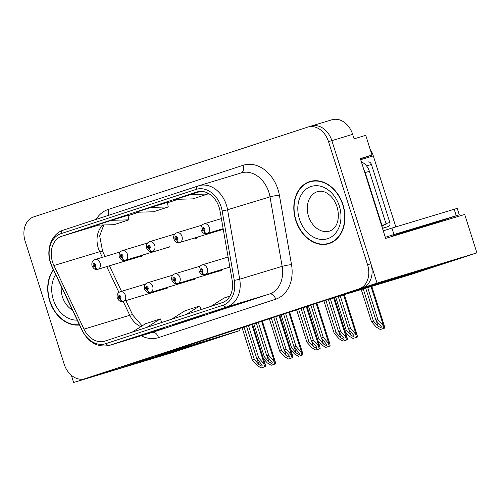 <?xml version="1.0" encoding="UTF-8"?>
<svg xmlns="http://www.w3.org/2000/svg" width="502" height="502" viewBox="0 0 502 502"><rect width="100%" height="100%" fill="white"/><g stroke="black" fill="none" stroke-linecap="round" stroke-linejoin="round"><path stroke-width="0.75" d="M164.643 288.882A5.409 4.141 -106.8 0 0 166.131 288.788A5.409 4.141 -106.8 0 0 168.132 287.144M191.927 279.947A5.409 4.141 -106.8 0 0 193.408 279.852A5.409 4.141 -106.8 0 0 195.41 278.208M219.205 271.011A5.409 4.141 -106.8 0 0 220.685 270.917A5.409 4.141 -106.8 0 0 222.687 269.273M221.225 229.929A5.409 4.141 -106.8 0 0 222.712 229.834A5.409 4.141 -106.8 0 0 223.296 229.59M193.948 238.864A5.409 4.141 -106.8 0 0 195.429 238.77A5.409 4.141 -106.8 0 0 197.437 237.126M166.67 247.8A5.409 4.141 -106.8 0 0 168.151 247.706A5.409 4.141 -106.8 0 0 170.159 246.062M139.393 256.735A5.409 4.141 -106.8 0 0 140.874 256.641A5.409 4.141 -106.8 0 0 142.882 254.997M71.34 375.27L73.631 382.493L191.381 346.286L204.885 341.762L200.016 343.142L118.045 367.947L332.625 297.648L414.596 272.843L450.978 261.14L364.138 287.32L377.04 283.097L331.847 140.635A20.287 15.543 -106.8 0 0 311.202 126.058A20.287 15.543 -106.8 0 0 310.939 126.14M377.04 283.097L476.9 252.882L464.714 214.461L385.655 238.381L360.342 158.582L371.988 155.055L360.423 158.845M84.813 378.746A20.287 15.543 -106.8 0 0 85.07 378.665L358.936 288.945A20.287 15.543 -106.8 0 0 367.577 264.767L328.521 141.646A20.287 15.543 -106.8 0 0 307.87 127.062A20.287 15.543 -106.8 0 0 307.613 127.144L33.747 216.864A20.287 15.543 -106.8 0 0 25.113 241.042L64.168 364.163A20.287 15.543 -106.8 0 0 84.813 378.746L88.145 377.736A20.287 15.543 -106.8 0 0 88.402 377.655L362.268 287.935A20.287 15.543 -106.8 0 0 370.903 263.757L331.847 140.635A20.287 15.543 -106.8 0 0 311.202 126.058L332.004 119.765A20.287 15.543 -106.8 0 1 352.655 134.341L354.086 138.853L365.732 135.333L371.988 155.055M476.9 252.882L410.918 274.5L327.699 299.675L156.254 355.843L239.473 330.667L173.491 352.278L73.631 382.493M370.2 149.401A20.287 15.543 73.2 0 1 373.293 155.89L395.821 226.891M238.87 328.779L239.473 330.667M53.381 269.731A32.461 24.868 -106.8 0 0 49.66 300.962A32.461 24.868 -106.8 0 0 79.492 324.963M295.753 220.334A32.461 24.868 -106.8 0 0 328.791 243.665A32.461 24.868 -106.8 0 0 343.023 204.854A32.461 24.868 -106.8 0 0 309.991 181.523A32.461 24.868 -106.8 0 0 295.753 220.334M328.597 243.37A32.461 24.868 -106.8 0 0 330.435 243.087M52.547 262.044A21.642 16.579 73.2 0 1 61.765 236.254L196.872 191.99A21.642 16.579 73.2 0 1 197.148 191.902A21.642 16.579 73.2 0 1 220.071 211.116L232.213 280.574A21.642 16.579 73.2 0 1 222.104 302.706L104.912 341.096A21.642 16.579 73.2 0 1 104.636 341.184A21.642 16.579 73.2 0 1 83.985 329.136L53.927 265.545A21.642 16.579 73.2 0 1 52.547 262.044M50.583 262.69A24.347 18.649 -106.8 0 0 52.126 266.631L82.19 330.216A24.347 18.649 -106.8 0 0 105.727 343.675L222.919 305.285A24.347 18.649 -106.8 0 0 234.296 280.386L222.154 210.928A24.347 18.649 -106.8 0 0 196.056 189.411L60.943 233.675A24.347 18.649 -106.8 0 0 50.583 262.69M147.324 333.253L163.972 328.214L149.201 333.052L132.553 338.091L147.324 333.253M226.107 307.444L242.755 302.405L227.983 307.243L211.336 312.282L226.107 307.444L211.386 312.263A5.409 3.476 -108.1 0 1 211.336 312.282M186.719 320.345L203.36 315.312L171.948 325.183L186.719 320.345M111.5 220.315L96.729 225.153L114.098 224.683L128.87 219.845L127.979 215.327L111.5 220.315L128.87 219.845M200.687 191.356L175.512 199.344L192.875 198.874L207.646 194.036L207.426 192.919M150.895 207.408L136.124 212.252L153.486 211.781L168.258 206.943L167.373 202.425L150.895 207.408L168.258 206.943M188.589 320.15L188.482 319.812M227.983 307.243L227.87 306.904M149.201 333.052L149.094 332.713M190.283 194.506L207.646 194.036M186.255 314.447L199.677 305.988L184.905 310.826L171.483 319.291M199.677 305.988L201.258 309.533M146.866 327.354L160.289 318.895L145.517 323.734L132.095 332.192M160.289 318.895L161.87 322.435M229.916 296.08L224.3 297.924L210.878 306.383M311.679 181.096A32.461 24.868 -106.8 0 0 309.985 181.875M328.352 299.481L338.605 331.803L344.058 338.342L343.744 339.358L340.745 337.777L336.139 332.613L334.175 333.253L339.132 338.819L343.029 341.134L347.434 339.716L347.12 337.689L345.947 336.597L345.533 336.723L340.576 331.157L330.335 298.878M201.936 272.021A3.382 2.171 75.1 0 0 204.885 274.657A3.382 2.171 75.1 0 0 204.929 274.644L229.853 267.102L205.249 274.538A3.382 2.171 -111.4 0 1 202.042 271.984A1.688 1.293 -106.8 0 0 202.708 269.988A1.688 1.293 -106.8 0 0 200.963 268.777A1.688 1.293 -106.8 0 0 200.248 270.791A1.688 1.293 -106.8 0 0 201.936 272.021L201.66 271.042A0.678 0.521 73.2 0 1 201.283 269.743A0.678 0.521 73.2 0 1 201.704 271.03L201.66 271.042M201.704 271.03L202.042 271.984M343.029 341.134L347.434 339.716M323.916 300.918L334.175 333.253M325.886 300.271L336.139 332.613M338.605 331.803L340.576 331.157M346.587 339.973L345.533 336.723M365.72 288.173L375.879 320.182L381.332 326.72L381.018 327.737L378.019 326.156L373.413 320.991L371.449 321.638L376.406 327.204L380.303 329.519L384.708 328.095L384.394 326.068L383.221 324.976L382.806 325.101L377.849 319.542L367.709 287.571M203.956 230.939A3.382 2.171 75.1 0 0 206.906 233.574A3.382 2.171 75.1 0 0 206.956 233.562L223.139 228.667L207.276 233.455A3.382 2.171 -111.4 0 1 204.063 230.901A1.688 1.293 -106.8 0 0 204.734 228.906A1.688 1.293 -106.8 0 0 202.99 227.695A1.688 1.293 -106.8 0 0 202.268 229.709A1.688 1.293 -106.8 0 0 203.956 230.939L203.686 229.96A0.678 0.521 73.2 0 1 203.304 228.661A0.678 0.521 73.2 0 1 203.724 229.947L203.686 229.96M203.724 229.947L204.063 230.901M380.303 329.519L384.708 328.095M361.258 289.522L371.449 321.638M363.241 288.92L373.413 320.991M375.879 320.182L377.849 319.542M383.861 328.352L382.806 325.101M301.068 308.404L311.328 340.739L316.781 347.277L316.467 348.294L313.468 346.713L308.862 341.548L306.891 342.195L311.855 347.754L315.752 350.076L320.157 348.652L319.843 346.625L318.67 345.533L318.255 345.658L313.298 340.092L303.039 307.757M174.658 280.957A3.382 2.171 75.1 0 0 177.601 283.592A3.382 2.171 75.1 0 0 177.652 283.58L221.972 270.17L177.972 283.473A3.382 2.171 -111.4 0 1 174.765 280.919A1.688 1.293 -106.8 0 0 175.43 278.924A1.688 1.293 -106.8 0 0 173.686 277.713A1.688 1.293 -106.8 0 0 172.97 279.733A1.688 1.293 -106.8 0 0 174.658 280.957L174.382 279.978A0.678 0.521 73.2 0 1 174.006 278.679A0.678 0.521 73.2 0 1 174.426 279.965L174.382 279.978M174.426 279.965L174.765 280.919M315.752 350.076L320.157 348.652M296.638 309.853L306.891 342.195M298.608 309.207L308.862 341.548M311.328 340.739L313.298 340.092M319.31 348.909L318.255 345.658M273.791 317.339L284.05 349.674L289.503 356.213L289.19 357.229L286.19 355.648L281.584 350.484L279.614 351.13L284.578 356.696L288.474 359.012L292.879 357.587L292.566 355.56L291.392 354.468L290.978 354.594L286.014 349.034L275.761 316.693M194.707 279.093L150.694 292.409A3.382 2.171 -111.4 0 1 147.488 289.855A1.688 1.293 -106.8 0 0 148.153 287.859A1.688 1.293 -106.8 0 0 146.408 286.655A1.688 1.293 -106.8 0 0 145.687 288.669A1.688 1.293 -106.8 0 0 147.375 289.892L147.105 288.914A0.678 0.521 73.2 0 1 146.722 287.615A0.678 0.521 73.2 0 1 147.149 288.901L147.105 288.914M147.375 289.892A3.382 2.171 75.1 0 0 150.324 292.528A3.382 2.171 75.1 0 0 150.374 292.515L194.694 279.106M147.149 288.901L147.488 289.855M288.474 359.012L292.879 357.587M269.361 318.789L279.614 351.13M271.325 318.142L281.584 350.484M284.05 349.674L286.014 349.034M292.032 357.844L290.978 354.594M246.513 326.275L256.767 358.616L262.22 365.149L261.912 366.171L258.913 364.584L254.307 359.419L252.337 360.066L257.294 365.632L261.197 367.947L265.602 366.523L265.288 364.496L264.115 363.404L263.694 363.53L258.737 357.97L248.484 325.629M167.43 288.029L123.417 301.351A3.382 2.171 -111.4 0 1 120.204 298.79A1.688 1.293 -106.8 0 0 120.875 296.795A1.688 1.293 -106.8 0 0 119.131 295.59A1.688 1.293 -106.8 0 0 118.409 297.604A1.688 1.293 -106.8 0 0 120.097 298.828L119.827 297.849A0.678 0.521 73.2 0 1 119.445 296.55A0.678 0.521 73.2 0 1 119.865 297.837L120.204 298.79M120.097 298.828A3.382 2.171 75.1 0 0 123.046 301.464A3.382 2.171 75.1 0 0 123.097 301.451L167.417 288.041M261.197 367.947L265.602 366.523M242.077 327.724L252.337 360.066M244.047 327.084L254.307 359.419M256.767 358.616L258.737 357.97M264.755 366.78L263.694 363.53M338.248 296.487L348.601 329.124L354.054 335.656L353.741 336.679L350.741 335.091L346.135 329.927L344.799 330.366M176.679 239.874A3.382 2.171 75.1 0 0 179.628 242.51A3.382 2.171 75.1 0 0 179.672 242.497L223.252 229.314L179.998 242.391A3.382 2.171 -111.4 0 1 176.786 239.837A1.688 1.293 -106.8 0 0 177.457 237.841A1.688 1.293 -106.8 0 0 175.713 236.637A1.688 1.293 -106.8 0 0 174.991 238.651A1.688 1.293 -106.8 0 0 176.679 239.874L176.403 238.896A0.678 0.521 73.2 0 1 176.026 237.597A0.678 0.521 73.2 0 1 176.447 238.883L176.403 238.896M176.447 238.883L176.786 239.837M356.583 337.288L355.529 334.043L355.943 333.912L357.117 335.003L357.43 337.03L353.025 338.455L357.43 337.03M340.231 295.885L350.565 328.477L355.529 334.043M345.25 331.791L349.128 336.139L353.025 338.455M335.769 297.234L346.135 329.927M348.601 329.124L350.565 328.477M310.895 305.185L321.318 338.059L326.771 344.592L326.463 345.614L323.464 344.027L318.858 338.863L317.521 339.302M149.401 248.81A3.382 2.171 75.1 0 0 152.351 251.446A3.382 2.171 75.1 0 0 152.395 251.433L152.721 251.333A3.382 2.171 -111.4 0 1 149.508 248.772A1.688 1.293 -106.8 0 0 150.173 246.777A1.688 1.293 -106.8 0 0 148.435 245.572A1.688 1.293 -106.8 0 0 147.713 247.586A1.688 1.293 -106.8 0 0 149.401 248.81L149.125 247.831A0.678 0.521 73.2 0 1 148.749 246.532A0.678 0.521 73.2 0 1 149.169 247.819L149.125 247.831M149.169 247.819L149.508 248.772M329.306 346.223L328.252 342.979L328.666 342.853L329.839 343.939L330.153 345.972L325.748 347.39L330.153 345.972M312.859 304.538L323.288 337.413L328.252 342.979M317.973 340.726L321.845 345.075L325.748 347.39M308.429 305.988L318.858 338.863M321.318 338.059L323.288 337.413M283.611 314.12L294.04 346.995L299.493 353.533L299.186 354.55L296.186 352.969L291.58 347.798L290.244 348.237M169.45 246.953L125.444 260.268A3.382 2.171 -111.4 0 1 122.231 257.708A1.688 1.293 -106.8 0 0 122.896 255.713A1.688 1.293 -106.8 0 0 121.158 254.508A1.688 1.293 -106.8 0 0 120.436 256.522A1.688 1.293 -106.8 0 0 122.124 257.746L121.848 256.767A0.678 0.521 73.2 0 1 121.471 255.474A0.678 0.521 73.2 0 1 121.892 256.754L121.848 256.767M122.124 257.746A3.382 2.171 75.1 0 0 125.073 260.387A3.382 2.171 75.1 0 0 125.117 260.369L169.438 246.959M121.892 256.754L122.231 257.708M302.028 355.159L300.968 351.915L301.388 351.789L302.562 352.875L302.869 354.908L298.47 356.326L302.869 354.908M285.582 313.474L296.011 346.349L300.968 351.915M290.696 349.662L294.567 354.01L298.47 356.326M281.151 314.923L291.58 347.798M294.04 346.995L296.011 346.349M256.334 323.056L266.763 355.931L272.216 362.469L271.908 363.486L268.903 361.904L264.303 356.74L262.966 357.173M94.847 266.681A3.382 2.171 75.1 0 0 97.796 269.323A3.382 2.171 75.1 0 0 97.84 269.31L142.16 255.901L98.16 269.204A3.382 2.171 -111.4 0 1 94.953 266.65A1.688 1.293 -106.8 0 0 95.618 264.654A1.688 1.293 -106.8 0 0 93.88 263.443A1.688 1.293 -106.8 0 0 93.159 265.458A1.688 1.293 -106.8 0 0 94.847 266.681L94.571 265.709A0.678 0.521 73.2 0 1 94.194 264.41A0.678 0.521 73.2 0 1 94.614 265.69L94.571 265.709M94.614 265.69L94.953 266.65M274.751 364.101L273.69 360.85L274.105 360.725L275.284 361.816L275.592 363.843L271.193 365.261L275.592 363.843M258.304 322.409L268.733 355.284L273.69 360.85M263.418 358.597L267.29 362.946L271.193 365.261M253.874 323.865L264.303 356.74M266.763 355.931L268.733 355.284M398.845 233.769L391.874 236.166L403.288 232.765L431.193 223.691L398.845 233.769M383.264 230.851L391.936 228.065L393.982 234.509L385.31 237.302M409.004 231.322L459.274 214.812L457.234 208.368L391.936 228.065M459.274 214.812L393.982 234.509M363.674 169.086A13.529 10.36 73.2 0 1 365.211 172.569L381.978 225.429A13.529 10.36 -106.8 0 0 381.576 225.523M365.211 172.569L369.372 171.307A13.529 10.36 -106.8 0 0 361.409 161.945M381.978 225.429L386.145 224.168L369.372 171.307M384.852 224.557A13.529 10.36 -106.8 0 0 381.903 226.559M79.341 324.643A32.122 24.611 73.2 0 1 49.905 300.88A32.122 24.611 73.2 0 1 53.532 270.051M296.004 220.259A32.122 24.611 73.2 0 1 310.085 181.843A32.122 24.611 73.2 0 1 342.778 204.929A32.122 24.611 73.2 0 1 328.691 243.344A32.122 24.611 73.2 0 1 296.004 220.259M310.085 181.843L313.417 180.839A32.122 24.611 73.2 0 1 313.518 180.808M332.123 242.303A32.122 24.611 73.2 0 1 332.023 242.334L328.691 243.344M367.985 162.014L367.941 162.027A3.382 2.592 73.2 0 1 367.985 162.014A3.382 2.592 73.2 0 1 371.424 164.443L389.828 222.455A3.382 2.592 73.2 0 1 388.385 226.484L382.493 228.416M168.27 352.749L168.503 353.471M352.655 134.341L328.521 141.646M373.293 155.89L360.693 159.699M414.37 272.128L414.596 272.843M61.765 236.254L98.618 225.103M103.017 224.984A21.642 16.579 -106.8 0 0 98.317 248.195A21.642 16.579 -106.8 0 0 99.697 251.697L102.364 257.344M96.095 219.399A33.816 25.903 73.2 0 1 108.012 209.547L243.125 165.283A6.764 4.349 -108.1 0 1 241.148 172.939M243.125 165.283A33.816 25.903 73.2 0 1 277.964 189.449A33.816 25.903 73.2 0 1 279.369 195.165L291.511 264.623A33.816 25.903 73.2 0 1 275.711 299.198L158.525 337.595A33.816 25.903 73.2 0 1 141.257 335.756M222.154 210.928A6.764 0.678 -9.9 0 0 227.563 209.736L270.001 196.891A27.052 20.72 -106.8 0 0 268.884 192.316A27.052 20.72 -106.8 0 0 241.349 172.876L198.911 185.721A27.052 20.72 73.2 0 1 227.563 209.736L239.705 279.194A27.052 20.72 73.2 0 1 227.067 306.854L109.875 345.244A6.764 4.349 -108.1 0 1 105.727 343.675M198.447 185.865L63.453 230.092A6.764 4.349 71.9 0 0 63.396 230.111C51.744 233.574 45.789 249.205 50.413 262.759L52.039 266.888A6.764 0.828 -25.3 0 1 52.126 266.631M222.919 305.285A6.764 4.349 71.9 0 0 227.067 306.854L269.505 294.015A27.052 20.72 -106.8 0 0 282.143 266.355L270.001 196.891A6.764 0.678 170.1 0 1 279.369 195.165M234.296 280.386A6.764 0.678 -9.9 0 0 239.705 279.194L282.143 266.355A6.764 0.678 170.1 0 1 291.511 264.623M52.039 266.888L82.102 330.479A6.764 0.828 -25.3 0 1 82.19 330.216M158.525 337.595A6.764 4.349 -108.1 0 0 152.319 332.406L109.875 345.244A27.052 20.72 73.2 0 1 109.53 345.357L151.974 332.512A27.052 20.72 -106.8 0 0 152.319 332.406L269.505 294.015A6.764 4.349 -108.1 0 1 275.711 299.198M198.566 185.828A27.052 20.72 73.2 0 1 198.911 185.721L198.503 185.847A6.764 4.349 -108.1 0 1 198.566 185.828M196.056 189.411A6.764 4.349 -108.1 0 1 198.503 185.847L63.396 230.111A6.764 4.349 71.9 0 0 60.943 233.675M85.07 378.665L88.402 377.655M358.936 288.945L362.268 287.935M367.577 264.767L370.903 263.757M108.012 209.547A6.764 4.349 -108.1 0 1 107.817 215.559M196.872 191.99L197.424 191.827M178.141 199.275L167.442 202.783L178.147 199.275M138.753 212.177L128.048 215.684L138.759 212.177M53.927 265.545L99.697 251.697A12.173 1.493 154.7 0 1 102.609 251.37L105.05 256.528M83.985 329.136L129.754 315.287A21.642 16.579 -106.8 0 0 140.867 326.658M106.744 266.612L118.93 292.377M123.203 301.42L129.754 315.287A12.173 1.493 154.7 0 1 132.672 314.961L142.104 325.88M228.096 257.037L202.086 264.905A5.07 3.884 73.2 0 1 207.251 268.551A5.07 3.884 73.2 0 1 205.249 274.538M333.661 297.874L345.947 336.597M338.988 332.23L340.745 337.777M221.376 218.602L204.113 223.823A5.07 3.884 73.2 0 1 209.278 227.469A5.07 3.884 73.2 0 1 207.276 233.455M371.034 286.567L383.221 324.976M376.262 320.615L378.019 326.156M200.066 266.198L174.809 273.841A5.07 3.884 73.2 0 1 179.973 277.487A5.07 3.884 73.2 0 1 177.972 283.473M306.339 306.672L318.67 345.533M311.711 341.172L313.468 346.713M172.788 275.14L147.532 282.777A5.07 3.884 73.2 0 1 152.696 286.422A5.07 3.884 73.2 0 1 150.694 292.409M279.062 315.607L291.392 354.468M284.433 350.107L286.19 355.648M145.511 284.076L120.254 291.718A5.07 3.884 73.2 0 1 125.418 295.358A5.07 3.884 73.2 0 1 123.417 301.351M251.784 324.549L264.115 363.404M257.149 359.043L258.913 364.584M202.093 225.122L176.836 232.759A5.07 3.884 73.2 0 1 181.994 236.404A5.07 3.884 73.2 0 1 179.998 242.391M343.556 294.881L355.943 333.912M348.984 329.55L350.741 335.091M174.815 234.057L149.558 241.7A5.07 3.884 73.2 0 1 154.716 245.34A5.07 3.884 73.2 0 1 152.721 251.333M316.166 303.453L328.666 342.853M321.7 338.486L323.464 344.027M147.538 242.993L122.281 250.636A5.07 3.884 73.2 0 1 127.439 254.282A5.07 3.884 73.2 0 1 125.444 260.268M288.888 312.395L301.388 351.789M294.423 347.422L296.186 352.969M120.254 251.929L94.997 259.572A5.07 3.884 73.2 0 1 100.162 263.217A5.07 3.884 73.2 0 1 98.16 269.204M261.611 321.33L274.105 360.725M267.146 356.357L268.903 361.904M454.184 209.234L456.23 215.678M61.319 286.523A20.626 15.8 -106.8 0 0 62.436 296.877A20.626 15.8 -106.8 0 0 72.476 310.117M77.201 320.113A27.39 20.984 73.2 0 1 53.356 299.75A27.39 20.984 73.2 0 1 55.678 274.581M317.578 191.588A20.626 15.8 -106.8 0 0 308.535 216.255A20.626 15.8 -106.8 0 0 329.525 231.077C337.382 228.404 340.237 218.05 337.049 206.849C334.847 200.53 331.54 196.006 327.116 193.276C324.11 191.337 320.929 190.779 317.578 191.588M299.449 219.129A27.39 20.984 73.2 0 1 311.108 186.487A27.39 20.984 73.2 0 1 339.333 206.058A27.39 20.984 73.2 0 1 327.674 238.701A27.39 20.984 73.2 0 1 299.449 219.129M371.424 164.443L366.535 165.924M389.828 222.455L385.969 223.622M388.385 226.484L382.449 228.284M82.102 330.479C88.747 342.803 97.89 347.767 109.53 345.357M307.87 127.062L311.202 126.058M109.436 265.803L121.509 291.336M125.889 300.61L132.672 314.961M102.609 251.37L99.685 235.871L103.814 224.965M186.744 320.339L171.991 325.171M147.35 333.24L132.603 338.072M202.086 264.905C199.501 265.922 198.503 268.018 199.106 271.187C200.668 274.255 202.595 275.41 204.885 274.657M334.42 297.642L347.12 337.689M204.113 223.823C201.528 224.846 200.53 226.935 201.126 230.104C202.695 233.173 204.621 234.334 206.906 233.574M371.794 286.335L384.394 326.068M174.809 273.841C172.224 274.864 171.226 276.953 171.822 280.122C173.391 283.191 175.317 284.352 177.601 283.592M307.092 306.427L319.843 346.625M147.532 282.777C144.946 283.799 143.948 285.889 144.545 289.058C146.113 292.126 148.04 293.287 150.324 292.528M279.815 315.363L292.566 355.56M120.254 291.718C117.669 292.735 116.671 294.831 117.267 298C118.836 301.068 120.762 302.223 123.046 301.464M252.537 324.298L265.288 364.496M176.836 232.759C174.244 233.781 173.253 235.871 173.849 239.04C175.418 242.108 177.344 243.269 179.628 242.51M344.316 294.649L357.117 335.003M149.558 241.7C146.967 242.717 145.975 244.807 146.571 247.975C148.14 251.05 150.067 252.205 152.351 251.446M316.919 303.208L329.839 343.939M122.281 250.636C119.689 251.653 118.698 253.748 119.294 256.917C120.863 259.986 122.789 261.14 125.073 260.387M289.641 312.144L302.562 352.875M94.997 259.572C92.412 260.588 91.42 262.684 92.017 265.853C93.585 268.921 95.512 270.076 97.796 269.323M262.364 321.079L275.284 361.816"/></g></svg>
